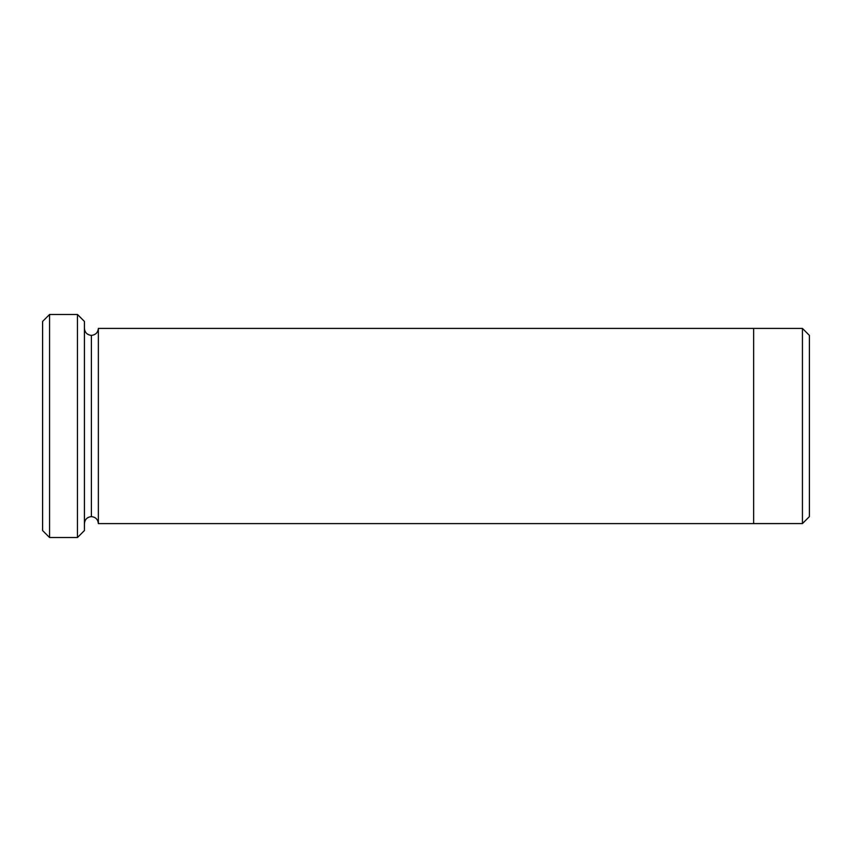 <?xml version="1.0" encoding="UTF-8"?>
<svg xmlns="http://www.w3.org/2000/svg" width="852" height="852" viewBox="0 0 852 852"><rect width="100%" height="100%" fill="white"/><g stroke="black" fill="none" stroke-linecap="round" stroke-linejoin="round"><path stroke-width="1.28" d="M42.6 321.438L42.6 530.562L49.576 537.537L49.576 314.463L42.6 321.438L49.576 314.463L49.576 537.537L77.457 537.537L84.423 530.562L84.423 321.438L77.457 314.463L77.457 537.537L77.457 314.463L49.576 314.463L77.457 314.463L84.423 321.438L84.423 530.562L77.457 537.537L49.576 537.537L42.6 530.562L42.6 321.438M809.4 516.61L809.4 335.39L802.424 328.414L802.424 523.586L809.4 516.61L802.424 523.586L802.424 328.414L98.363 328.403L98.363 523.597C97.927 519.39 95.605 517.068 91.398 516.621L91.398 335.379C87.192 334.932 84.87 332.61 84.423 328.403C84.87 332.61 87.192 334.932 91.398 335.379C95.605 334.932 97.927 332.61 98.363 328.403L753.637 328.403L753.637 523.597L802.424 523.586L753.637 523.586L753.637 328.403L802.424 328.414L809.4 335.39L809.4 516.61M84.423 523.597C84.87 519.39 87.192 517.068 91.398 516.621C87.192 517.068 84.87 519.39 84.423 523.597M98.363 523.597L753.637 523.597L98.363 523.597L98.363 328.403C97.927 332.61 95.605 334.932 91.398 335.379L91.398 516.621C95.605 517.068 97.927 519.39 98.363 523.597"/></g></svg>
